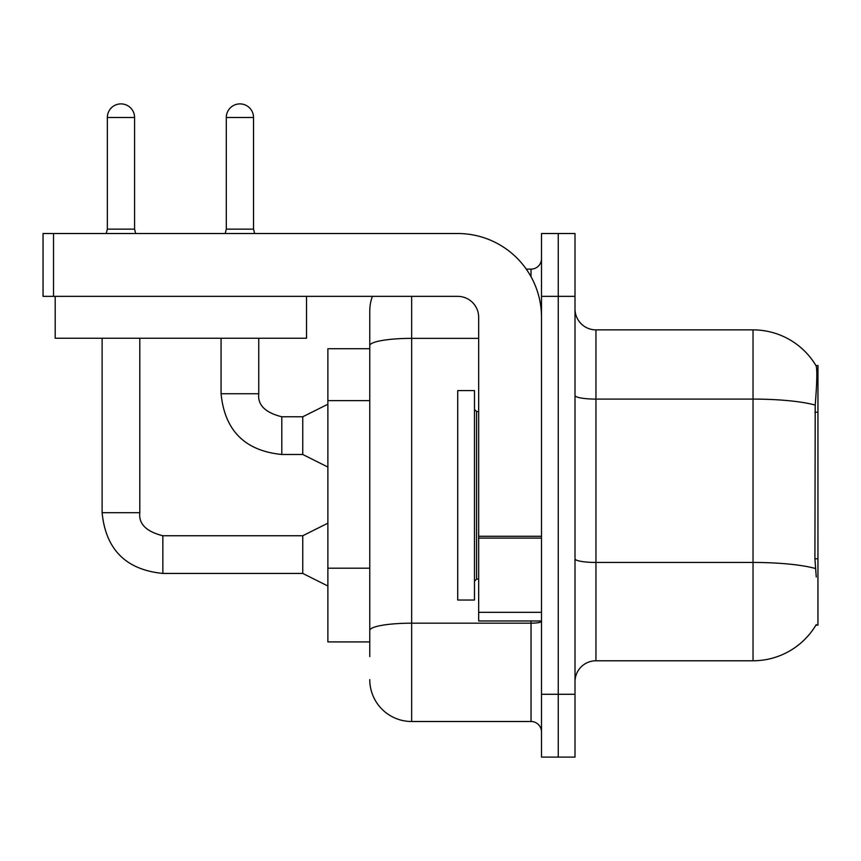 <?xml version="1.0" encoding="UTF-8"?>
<svg xmlns="http://www.w3.org/2000/svg" width="861" height="861" viewBox="0 0 861 861"><rect width="100%" height="100%" fill="white"/><g stroke="black" fill="none" stroke-linecap="round" stroke-linejoin="round"><path stroke-width="1.29" d="M816.26 576.999L814.915 558.8L815.216 405.079C817.024 382.306 817.304 369.186 816.045 365.731L817.95 365.473L817.95 625.172L815.894 625.172L816.26 624.548A73.303 73.303 0 0 1 753.031 660.774A73.303 73.303 0 0 0 815.894 625.172M369.767 348.716L327.88 348.716L327.88 641.919L369.767 641.919M575.008 681.718A20.944 20.944 0 0 1 595.952 660.774L753.031 660.774L753.031 329.871L595.952 329.871A20.944 20.944 0 0 1 575.008 308.927A20.944 20.944 0 0 0 595.952 329.871L595.952 660.774M558.251 694.278L558.251 757.11L575.008 757.11L575.008 694.278L558.251 694.278L558.251 757.11L541.504 757.11L541.504 694.278L558.251 694.278L558.251 296.356L558.251 694.278M541.504 694.278L541.504 233.525L558.251 233.525L558.251 296.356L558.251 233.525L575.008 233.525L575.008 694.278M816.045 365.731A73.303 73.303 0 0 0 753.031 329.871A73.303 73.303 0 0 1 816.045 365.731M369.767 656.577L369.767 311.015A41.888 41.888 0 0 1 372.415 296.356M411.655 296.356L411.655 721.507L531.033 721.507L531.033 620.975M526.265 269.127L531.033 269.127A10.472 10.472 0 0 0 541.504 258.666M478.673 338.362L411.655 338.362A41.888 7.275 180 0 0 369.767 345.627L369.767 311.015M541.504 731.979A10.472 10.472 0 0 0 531.033 721.507M411.655 721.507A41.888 41.888 0 0 1 369.767 679.62M457.729 495.323L457.729 600.031L474.476 600.031L474.476 390.603L457.729 390.603L457.729 495.323M541.504 620.975L478.673 620.975L478.673 536.285L541.504 536.285M541.504 317.3A83.775 83.775 0 0 0 457.729 233.525L53.522 233.525L53.522 296.356L457.729 296.356A20.944 20.944 0 0 1 478.673 317.3L478.673 536.285M53.522 296.356L43.05 296.356L43.05 233.525L53.522 233.525M306.516 296.356L306.516 338.244L55.201 338.244L55.201 296.356M134.574 229.134L107.345 229.134L107.345 117.505A13.615 13.615 0 0 1 120.96 103.89A13.615 13.615 0 0 1 134.574 117.505L134.574 229.134L135.672 233.525M327.88 586.007L302.749 573.437L302.749 535.736L327.88 523.176M102.115 338.244L102.115 512.704L139.805 512.704L139.805 338.244M253.532 229.134L226.303 229.134L226.303 117.505A13.615 13.615 0 0 1 239.918 103.89A13.615 13.615 0 0 1 253.532 117.505L253.532 229.134L254.63 233.525M327.88 467.049L302.749 454.479L302.749 416.778L327.88 404.218M221.073 338.244L221.073 393.746L258.763 393.746L258.763 338.244M817.95 558.8L814.915 558.8M817.95 412.204L814.915 412.204M369.767 400.634L327.88 400.634M369.767 568.185L327.88 568.185M815.216 405.079A73.303 12.732 180 0 0 753.031 399.095L595.952 399.095A20.944 3.638 0 0 1 575.008 395.457M815.442 568.508A73.303 12.732 180 0 0 753.031 562.448L595.952 562.448A20.944 3.638 -0 0 1 575.008 558.811M575.008 296.356L541.504 296.356M541.504 621.373A10.472 1.819 0 0 1 531.033 623.181L411.655 623.181A41.888 7.275 180 0 0 369.767 630.456M531.033 276.747L531.033 269.127M474.476 409.449L476.574 411.547L476.574 579.087L478.673 579.087M541.504 538.103L478.673 538.103M478.673 612.322L541.504 612.322M302.749 573.437L162.847 573.437C125.997 569.799 105.752 549.555 102.115 512.704C105.752 549.555 125.997 569.799 162.847 573.437C125.997 569.799 105.752 549.555 102.115 512.704C105.752 549.555 125.997 569.799 162.847 573.437C125.997 569.799 105.752 549.555 102.115 512.704C105.752 549.555 125.997 569.799 162.847 573.437C125.997 569.799 105.752 549.555 102.115 512.704C105.752 549.555 125.997 569.799 162.847 573.437C125.997 569.799 105.752 549.555 102.115 512.704C105.752 549.555 125.997 569.799 162.847 573.437C125.997 569.799 105.752 549.555 102.115 512.704C105.752 549.555 125.997 569.799 162.847 573.437C125.997 569.799 105.752 549.555 102.115 512.704C105.752 549.555 125.997 569.799 162.847 573.437C125.997 569.799 105.752 549.555 102.115 512.704C105.752 549.555 125.997 569.799 162.847 573.437C125.997 569.799 105.752 549.555 102.115 512.704C105.752 549.555 125.997 569.799 162.847 573.437L162.847 535.779C146.219 531.549 138.546 523.875 139.805 512.704C138.546 523.875 146.219 531.549 162.847 535.736C146.219 531.549 138.546 523.875 139.805 512.704C138.546 523.875 146.219 531.549 162.847 535.736C146.219 531.549 138.546 523.875 139.805 512.704C138.546 523.875 146.219 531.549 162.847 535.736C146.219 531.549 138.546 523.875 139.805 512.704C138.546 523.875 146.219 531.549 162.847 535.736C146.219 531.549 138.546 523.875 139.805 512.704C138.546 523.875 146.219 531.549 162.847 535.736C146.219 531.549 138.546 523.875 139.805 512.704C138.546 523.875 146.219 531.549 162.847 535.736C146.219 531.549 138.546 523.875 139.805 512.704C138.546 523.875 146.219 531.549 162.847 535.736C146.219 531.549 138.546 523.875 139.805 512.704C138.546 523.875 146.219 531.549 162.847 535.736C146.219 531.549 138.546 523.875 139.805 512.704C138.546 523.875 146.219 531.549 162.847 535.736C146.219 531.549 138.546 523.875 139.805 512.704M107.345 117.505L134.574 117.505M302.749 454.479L281.805 454.479C244.954 450.841 224.71 430.597 221.073 393.746C224.71 430.597 244.954 450.841 281.805 454.479C244.954 450.841 224.71 430.597 221.073 393.746C224.71 430.597 244.954 450.841 281.805 454.479C244.954 450.841 224.71 430.597 221.073 393.746C224.71 430.597 244.954 450.841 281.805 454.479C244.954 450.841 224.71 430.597 221.073 393.746C224.71 430.597 244.954 450.841 281.805 454.479C244.954 450.841 224.71 430.597 221.073 393.746C224.71 430.597 244.954 450.841 281.805 454.479C244.954 450.841 224.71 430.597 221.073 393.746C224.71 430.597 244.954 450.841 281.805 454.479C244.954 450.841 224.71 430.597 221.073 393.746C224.71 430.597 244.954 450.841 281.805 454.479C244.954 450.841 224.71 430.597 221.073 393.746C224.71 430.597 244.954 450.841 281.805 454.479C244.954 450.841 224.71 430.597 221.073 393.746C224.71 430.597 244.954 450.841 281.805 454.479L281.805 416.821M226.303 117.505L253.532 117.505M281.805 416.778C265.177 412.591 257.504 404.918 258.763 393.746C257.504 404.918 265.177 412.591 281.805 416.778C265.177 412.591 257.504 404.918 258.763 393.746C257.504 404.918 265.177 412.591 281.805 416.778C265.177 412.591 257.504 404.918 258.763 393.746C257.504 404.918 265.177 412.591 281.805 416.778C265.177 412.591 257.504 404.918 258.763 393.746C257.504 404.918 265.177 412.591 281.805 416.778C265.177 412.591 257.504 404.918 258.763 393.746C257.504 404.918 265.177 412.591 281.805 416.778C265.177 412.591 257.504 404.918 258.763 393.746C257.504 404.918 265.177 412.591 281.805 416.778C265.177 412.591 257.504 404.918 258.763 393.746C257.504 404.918 265.177 412.591 281.805 416.778C265.177 412.591 257.504 404.918 258.763 393.746C257.504 404.918 265.177 412.591 281.805 416.778C265.177 412.591 257.504 404.918 258.763 393.746C257.504 404.918 265.177 412.591 281.805 416.778L302.749 416.778M476.574 411.547L478.673 411.547M476.574 579.087L474.476 581.186M302.749 535.736L162.847 535.736M102.115 512.704C105.752 549.555 125.997 569.799 162.847 573.437M107.345 229.134L106.247 233.525M226.303 229.134L225.205 233.525"/></g></svg>
